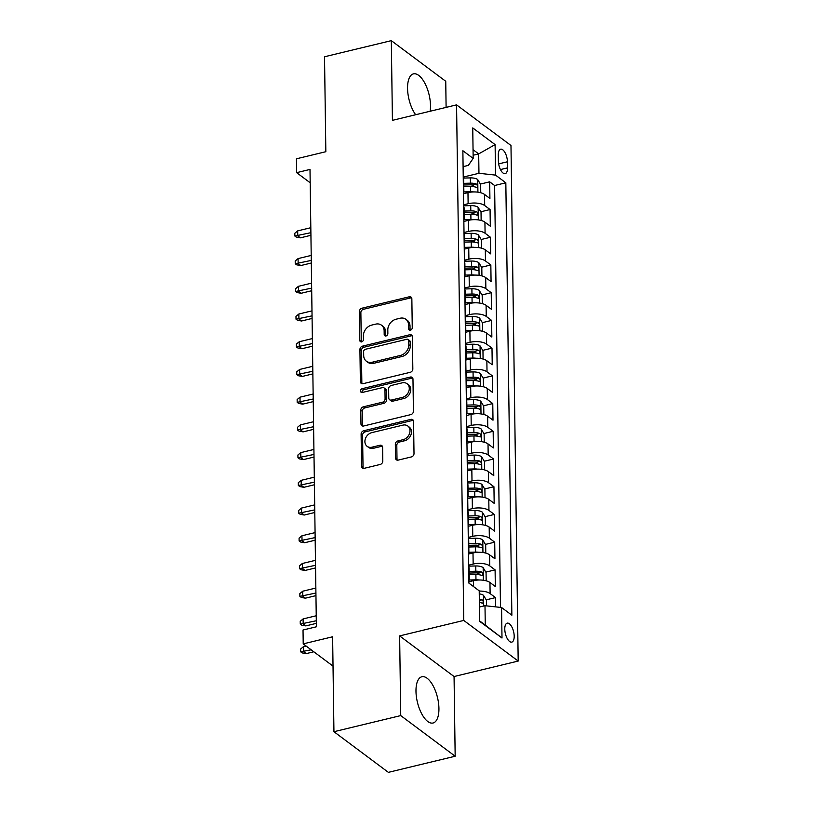 <?xml version="1.0" encoding="UTF-8"?>
<svg xmlns="http://www.w3.org/2000/svg" width="813" height="813" viewBox="0 0 813 813"><rect width="100%" height="100%" fill="white"/><g stroke="black" fill="none" stroke-linecap="round" stroke-linejoin="round"><path stroke-width="1.22" d="M410.443 330.149A2.093 1.677 -53.3 0 0 412.252 327.802L411.856 298.889A2.998 2.388 -53.3 0 0 411.022 297.121A2.998 2.388 -53.3 0 0 409.193 296.806L361.988 308.198A2.998 2.388 -53.3 0 0 359.397 311.552L359.803 340.454A2.093 1.677 -53.3 0 0 363.472 339.57L363.421 335.83A9.583 7.652 -53.3 0 1 371.693 325.098L375.626 324.143A9.583 7.652 -53.3 0 1 381.48 325.18A9.583 7.652 -53.3 0 1 384.143 330.83L384.193 334.57A2.093 1.677 -53.3 0 0 387.862 333.686L387.811 329.946A9.583 7.652 -53.3 0 1 396.083 319.214L400.016 318.259A9.583 7.652 -53.3 0 1 405.87 319.285A9.583 7.652 -53.3 0 1 408.533 324.946L408.583 328.686A2.093 1.677 -53.3 0 0 410.443 330.149M438.929 708.448A23.79 10.315 76.4 0 0 421.866 676.751A23.79 10.315 76.4 0 0 415.982 691.314A23.79 10.315 76.4 0 0 433.034 723.011A23.79 10.315 76.4 0 0 438.929 708.448M430.138 111.239A23.79 10.315 76.4 0 0 430.504 105.568A23.79 10.315 76.4 0 0 413.451 73.871A23.79 10.315 76.4 0 0 407.557 88.434A23.79 10.315 76.4 0 0 415.646 114.735M514.192 636.142A9.766 4.238 76.4 0 0 507.2 623.144A9.766 4.238 76.4 0 0 504.782 629.12A9.766 4.238 76.4 0 0 511.784 642.118A9.766 4.238 76.4 0 0 514.192 636.142M395.525 458.024A2.998 2.388 -53.3 0 0 396.358 459.792A2.998 2.388 -53.3 0 0 398.187 460.117L411.429 456.916A2.998 2.388 -53.3 0 0 414.01 453.563L413.563 421.459A2.998 2.388 -53.3 0 0 412.73 419.691A2.998 2.388 -53.3 0 0 410.9 419.376L363.696 430.768A2.998 2.388 -53.3 0 0 361.114 434.122L361.561 466.225A2.998 2.388 -53.3 0 0 362.395 467.993A2.998 2.388 -53.3 0 0 364.224 468.308L380.22 464.447A2.998 2.388 -53.3 0 0 382.801 461.093L382.608 447.353A2.998 2.388 -53.3 0 0 381.775 445.585A2.998 2.388 -53.3 0 0 379.945 445.27L372.019 447.18A8.008 6.392 -53.3 0 1 367.12 446.327A8.008 6.392 -53.3 0 1 365.372 438.756A8.008 6.392 -53.3 0 1 371.815 432.628L402.892 425.128A8.008 6.392 -53.3 0 1 407.78 425.992A8.008 6.392 -53.3 0 1 409.539 433.553A8.008 6.392 -53.3 0 1 403.096 439.681L397.913 440.931A2.998 2.388 -53.3 0 0 395.331 444.284L395.525 458.024L396.998 459.121A2.998 2.388 -53.3 0 0 397.232 460.158M446.103 107.387L445.748 81.29L391.317 40.65L324.519 56.768L325.84 151.706L296.45 158.799L296.643 172.661L310.007 169.429L316.389 626.793L303.025 630.014L303.219 643.876L333.025 666.121M400.738 715.592L455.168 756.232L454.061 676.538L399.63 635.908L400.738 715.592L333.94 731.71L332.619 636.782L303.219 643.876M399.63 635.908L463.756 620.431L456.56 104.867L510.981 145.497L518.186 661.06L463.756 620.431M391.317 40.65L392.425 120.344L456.56 104.867M410.25 372.303A2.998 2.388 -53.3 0 0 412.831 368.95L412.384 336.846A2.998 2.388 -53.3 0 0 411.551 335.078A2.998 2.388 -53.3 0 0 409.722 334.753L362.517 346.145A2.998 2.388 -53.3 0 0 359.925 349.499L360.372 381.612A2.998 2.388 -53.3 0 0 361.206 383.37A2.998 2.388 -53.3 0 0 363.035 383.695L410.25 372.303M412.974 379.153L413.421 411.256A2.998 2.388 -53.3 0 1 410.839 414.61L363.624 426.002A2.998 2.388 -53.3 0 1 361.795 425.677A2.998 2.388 -53.3 0 1 360.972 423.919L360.779 410.179A2.998 2.388 -53.3 0 1 363.36 406.825L382.506 402.201A2.998 2.388 -53.3 0 0 385.088 398.848L384.966 389.732A2.998 2.388 -53.3 0 0 384.132 387.964A2.998 2.388 -53.3 0 0 382.303 387.649L362.374 392.455A2.093 1.677 -53.3 0 1 362.313 388.644L410.311 377.059A2.998 2.388 -53.3 0 1 412.14 377.384A2.998 2.388 -53.3 0 1 412.974 379.153M455.168 756.232L388.37 772.35L333.94 731.71M495.615 606.864L495.483 597.606L486.204 599.842M479.213 591.081A12.205 5.091 -0.8 0 1 490.117 593.592L489.954 582.504L495.33 586.519L495.097 569.883L485.818 572.118M475.737 574.557L479.02 573.765M468.664 565.147L473.156 564.059A12.205 5.091 -0.8 0 1 489.731 565.878L489.568 554.791L494.944 558.795L494.711 542.169L485.432 544.405M475.351 546.834L478.633 546.041M468.278 537.423L472.77 536.346A12.205 5.091 -0.8 0 1 489.345 538.155L489.182 527.068L494.558 531.082L494.324 514.446L485.036 516.682M474.965 519.121L478.247 518.328M467.882 509.71L472.383 508.623A12.205 5.091 -0.8 0 1 488.948 510.442L488.796 499.355L494.172 503.359L493.938 486.733L484.65 488.969M474.579 491.398L477.861 490.605M467.495 481.987L471.997 480.91A12.205 5.091 -0.8 0 1 488.562 482.719L488.41 471.631L493.776 475.646L493.552 459.01L484.263 461.245M474.192 463.684L477.475 462.892M467.109 454.274L471.611 453.187A12.205 5.091 -0.8 0 1 488.176 455.006L488.024 443.918L493.389 447.922L493.166 431.286L483.877 433.532M473.806 435.961L477.089 435.168M466.723 426.551L471.215 425.473A12.205 5.091 -0.8 0 1 487.79 427.282L487.637 416.195L493.003 420.199L492.769 403.573L483.491 405.809M473.42 408.248L476.692 407.455M466.337 398.837L470.829 397.75A12.205 5.091 -0.8 0 1 487.404 399.559L487.251 388.472L492.617 392.486L492.383 375.85L483.105 378.096M473.034 380.525L476.306 379.732M465.951 371.114L470.442 370.027A12.205 5.091 -0.8 0 1 487.017 371.846L486.865 360.759L492.231 364.763L491.997 348.137L482.719 350.373M472.638 352.812L475.92 352.019M465.564 343.401L470.056 342.314A12.205 5.091 -0.8 0 1 486.631 344.123L486.479 333.035L491.845 337.049L491.611 320.413L482.333 322.659M472.251 325.088L475.534 324.296M465.178 315.678L469.67 314.59A12.205 5.091 -0.8 0 1 486.245 316.409L486.093 305.322L491.459 309.326L491.225 292.7L481.946 294.936M471.865 297.365L475.148 296.582M464.792 287.965L469.284 286.877A12.205 5.091 -0.8 0 1 485.859 288.686L485.707 277.599L491.072 281.613L490.839 264.977L481.56 267.223M471.479 269.652L474.762 268.859M464.406 260.241L468.898 259.154A12.205 5.091 -0.8 0 1 485.473 260.973L485.31 249.886L490.686 253.89L490.452 237.264L481.174 239.5M471.093 241.928L474.375 241.146M464.02 232.528L468.512 231.441A12.205 5.091 -0.8 0 1 485.087 233.25L484.924 222.162L490.3 226.177L490.066 209.541L484.69 205.537A12.205 5.091 179.2 0 0 468.125 203.717L463.623 204.805M470.707 214.215L473.989 213.423M480.788 211.787L490.066 209.541M489.954 582.504A12.205 5.091 179.2 0 0 473.39 580.695L468.888 581.773M489.568 554.791A12.205 5.091 179.2 0 0 473.003 552.972L468.501 554.06M489.182 527.068A12.205 5.091 179.2 0 0 472.617 525.259L468.115 526.336M488.796 499.355A12.205 5.091 179.2 0 0 472.221 497.536L467.729 498.623M488.41 471.631A12.205 5.091 179.2 0 0 471.835 469.823L467.343 470.9M488.024 443.918A12.205 5.091 179.2 0 0 471.449 442.099L466.957 443.187M487.637 416.195A12.205 5.091 179.2 0 0 471.062 414.386L466.571 415.463M487.251 388.472A12.205 5.091 179.2 0 0 470.676 386.663L466.184 387.75M486.865 360.759A12.205 5.091 179.2 0 0 470.29 358.94L465.798 360.027M486.479 333.035A12.205 5.091 179.2 0 0 469.904 331.226L465.412 332.314M486.093 305.322A12.205 5.091 179.2 0 0 469.518 303.503L465.026 304.59M485.707 277.599A12.205 5.091 179.2 0 0 469.131 275.79L464.64 276.877M485.31 249.886A12.205 5.091 179.2 0 0 468.745 248.067L464.243 249.154M484.924 222.162A12.205 5.091 179.2 0 0 468.359 220.353L463.857 221.441M498.308 154.958L498.389 161.055A9.461 4.106 76.4 0 0 505.168 173.657A9.461 4.106 76.4 0 0 507.515 167.874L507.424 161.767A9.461 4.106 76.4 0 0 500.645 149.175A9.461 4.106 76.4 0 0 498.308 154.958M479.629 620.898L485.27 625.106L484.995 605.705L501.57 607.514L511.865 615.207L505.828 182.793L495.534 175.11L478.959 173.291L463.237 177.082M501.57 607.514L501.997 638.012L479.629 621.315L479.213 590.827L468.908 583.134L462.871 150.73L473.166 158.413L472.749 127.926L495.107 144.612L495.534 175.11M500.493 607.402L494.609 185.506L489.68 181.827L489.914 198.453L484.538 194.449A12.205 5.091 179.2 0 0 467.973 192.63L463.471 193.718M463.461 192.559A12.205 5.091 179.2 0 0 463.847 191.248A12.205 5.091 179.2 0 0 463.42 189.947M463.847 191.248L463.695 180.161A12.205 5.091 179.2 0 0 463.268 178.86M485.087 233.25L490.452 237.264M485.473 260.973L490.839 264.977M485.859 288.686L491.225 292.7M486.245 316.409L491.611 320.413M486.631 344.123L491.997 348.137M487.017 371.846L492.383 375.85M487.404 399.559L492.769 403.573M487.79 427.282L493.166 431.286M488.176 455.006L493.552 459.01M488.562 482.719L493.938 486.733M488.948 510.442L494.324 514.446M489.345 538.155L494.711 542.169M489.731 565.878L495.097 569.883M490.117 593.592L495.483 597.606M484.995 605.705L479.436 607.047M478.959 173.291L478.684 153.891L473.044 149.683M473.125 155.232L478.684 153.891L495.107 144.612M463.095 166.655L468.369 165.385L473.166 158.413M454.061 676.538L518.186 661.06M296.643 172.661L310.19 182.773M470.321 186.492L473.603 185.699M480.392 184.063L489.68 181.827M494.609 185.506L505.828 182.793M463.806 217.671A12.205 5.091 -0.8 0 1 464.233 218.971L464.081 207.884A12.205 5.091 179.2 0 0 463.654 206.583M464.193 245.384A12.205 5.091 -0.8 0 1 464.619 246.685L464.467 235.597A12.205 5.091 179.2 0 0 464.04 234.296M464.233 218.971A12.205 5.091 -0.8 0 1 463.847 220.282M464.579 273.107A12.205 5.091 -0.8 0 1 465.006 274.408L464.853 263.321A12.205 5.091 179.2 0 0 464.426 262.02M464.619 246.685A12.205 5.091 -0.8 0 1 464.233 247.995M464.965 300.82A12.205 5.091 -0.8 0 1 465.392 302.121L465.239 291.034A12.205 5.091 179.2 0 0 464.812 289.733M465.006 274.408A12.205 5.091 -0.8 0 1 464.619 275.719M465.361 328.543A12.205 5.091 -0.8 0 1 465.788 329.844L465.625 318.757A12.205 5.091 179.2 0 0 465.199 317.456M465.392 302.121A12.205 5.091 -0.8 0 1 465.006 303.432M465.747 356.257A12.205 5.091 -0.8 0 1 466.174 357.557L466.012 346.47A12.205 5.091 179.2 0 0 465.585 345.169M465.788 329.844A12.205 5.091 -0.8 0 1 465.392 331.155M466.134 383.98A12.205 5.091 -0.8 0 1 466.56 385.281L466.398 374.193A12.205 5.091 179.2 0 0 465.971 372.893M466.174 357.557A12.205 5.091 -0.8 0 1 465.778 358.868M466.52 411.693A12.205 5.091 -0.8 0 1 466.947 412.994L466.794 401.907A12.205 5.091 179.2 0 0 466.367 400.606M466.56 385.281A12.205 5.091 -0.8 0 1 466.164 386.592M466.906 439.416A12.205 5.091 -0.8 0 1 467.333 440.717L467.18 429.63A12.205 5.091 179.2 0 0 466.753 428.329M466.947 412.994A12.205 5.091 -0.8 0 1 466.55 414.315M467.292 467.129A12.205 5.091 -0.8 0 1 467.719 468.43L467.566 457.343A12.205 5.091 179.2 0 0 467.14 456.042M467.333 440.717A12.205 5.091 -0.8 0 1 466.936 442.028M467.678 494.853A12.205 5.091 -0.8 0 1 468.105 496.154L467.953 485.066A12.205 5.091 179.2 0 0 467.526 483.765M467.719 468.43A12.205 5.091 -0.8 0 1 467.333 469.751M468.064 522.576A12.205 5.091 -0.8 0 1 468.491 523.877L468.339 512.79A12.205 5.091 179.2 0 0 467.912 511.489M468.105 496.154A12.205 5.091 -0.8 0 1 467.719 497.465M468.451 550.289A12.205 5.091 -0.8 0 1 468.877 551.59L468.725 540.503A12.205 5.091 179.2 0 0 468.298 539.202M468.491 523.877A12.205 5.091 -0.8 0 1 468.105 525.188M468.837 578.013A12.205 5.091 -0.8 0 1 469.264 579.313L469.111 568.226A12.205 5.091 179.2 0 0 468.684 566.925M468.877 551.59A12.205 5.091 -0.8 0 1 468.491 552.901M469.264 579.313A12.205 5.091 -0.8 0 1 468.877 580.624M501.997 638.012L485.27 625.106M410.108 330.19A2.093 1.677 -53.3 0 1 410.057 329.783L410.006 326.043A9.583 7.652 -53.3 0 0 407.343 320.393L405.87 319.285M381.48 325.18L382.953 326.277A9.583 7.652 -53.3 0 1 385.616 331.928L385.667 335.667A2.093 1.677 -53.3 0 0 385.718 336.084M411.622 297.853A2.998 2.388 -53.3 0 0 410.667 297.904L363.452 309.296A2.998 2.388 -53.3 0 0 360.87 312.649L361.277 341.551A2.093 1.677 -53.3 0 0 361.328 341.968M412.15 335.81A2.998 2.388 -53.3 0 0 411.195 335.85L363.98 347.242A2.998 2.388 -53.3 0 0 361.399 350.596L361.846 382.71A2.998 2.388 -53.3 0 0 362.08 383.736M408.756 340.718A2.093 1.677 -53.3 0 0 406.886 339.265L365.454 349.265A2.093 1.677 -53.3 0 0 363.645 351.612L363.696 355.555A9.583 7.652 -53.3 0 0 366.358 361.206A9.583 7.652 -53.3 0 0 372.212 362.232L400.535 355.403A9.583 7.652 -53.3 0 0 408.807 344.671L408.756 340.718L410.219 341.826A2.093 1.677 -53.3 0 0 409.64 340.586L408.167 339.488M366.358 361.206L367.832 362.303A9.583 7.652 -53.3 0 0 373.685 363.33L372.212 362.232M410.219 341.826L410.28 345.769A9.583 7.652 -53.3 0 1 402.008 356.501L373.685 363.33M384.132 387.964L385.606 389.061A2.998 2.388 -53.3 0 1 386.439 390.829L386.561 399.945A2.998 2.388 -53.3 0 1 383.98 403.299L364.834 407.923A2.998 2.388 -53.3 0 0 362.242 411.276L362.435 425.016A2.998 2.388 -53.3 0 0 362.669 426.042M412.74 378.116A2.998 2.388 -53.3 0 0 411.785 378.167L363.787 389.742A2.093 1.677 -53.3 0 0 362.029 392.506M402.374 397.405A8.008 6.392 -53.3 0 0 408.817 391.277A8.008 6.392 -53.3 0 0 407.059 383.716A8.008 6.392 -53.3 0 0 402.171 382.852L391.216 385.494A2.998 2.388 -53.3 0 0 388.634 388.848L388.766 397.964A2.998 2.388 -53.3 0 0 389.59 399.732A2.998 2.388 -53.3 0 0 391.419 400.047L402.374 397.405L403.848 398.502A8.008 6.392 -53.3 0 0 410.291 392.374A8.008 6.392 -53.3 0 0 408.533 384.813L407.059 383.716M389.59 399.732L391.063 400.829A2.998 2.388 -53.3 0 0 392.892 401.144L391.419 400.047M403.848 398.502L392.892 401.144M407.78 425.992L409.254 427.089A8.008 6.392 -53.3 0 1 411.012 434.65A8.008 6.392 -53.3 0 1 404.569 440.778L399.386 442.028A2.998 2.388 -53.3 0 0 396.805 445.382L396.998 459.121M367.12 446.327L368.594 447.424A8.008 6.392 -53.3 0 0 373.492 448.278L372.019 447.18M382.374 446.327A2.998 2.388 -53.3 0 0 381.419 446.367L373.492 448.278M413.329 420.423A2.998 2.388 -53.3 0 0 412.374 420.473L365.169 431.866A2.998 2.388 -53.3 0 0 362.578 435.219L363.025 467.323A2.998 2.388 -53.3 0 0 363.259 468.359M480.757 192.752L480.635 184.47L477.658 179.5A8.079 3.374 179.2 0 0 470.351 177.895L463.258 178.088M473.694 191.939A8.079 3.374 179.2 0 0 470.544 191.756L463.745 191.939M463.989 193.596L463.471 193.606M463.786 186.675L470.473 186.492A8.079 3.374 -0.8 0 1 476.347 187.356C477.902 186.99 477.881 185.872 476.296 184.023A8.079 3.374 179.2 0 0 470.422 183.169L463.735 183.352M463.756 184.998L470.575 184.815A4.116 1.717 -0.8 0 1 472.455 184.958L476.296 184.023M476.347 187.356L476.946 187.417M300.404 237.833L296.328 237.122L294.855 236.024L294.814 233.26L297.69 230.872L297.751 235.861L300.404 237.833L310.922 235.303M294.855 236.024L310.881 232.691M297.69 230.872L310.82 227.701M481.144 220.465L481.032 212.193L478.044 207.224A8.079 3.374 179.2 0 0 470.737 205.618L463.644 205.811M474.081 219.652A8.079 3.374 179.2 0 0 470.93 219.48L464.132 219.662M464.386 221.309L463.857 221.329M464.172 214.388L470.859 214.205A8.079 3.374 -0.8 0 1 476.733 215.069C478.288 214.703 478.278 213.595 476.682 211.746A8.079 3.374 179.2 0 0 470.808 210.882L464.121 211.065M464.152 212.721L470.961 212.539A4.116 1.717 -0.8 0 1 472.841 212.671L476.682 211.746M476.733 215.069L477.333 215.14M300.79 265.556L296.715 264.845L295.241 263.747L295.2 260.973L298.076 258.585L298.147 263.575L300.79 265.556L311.308 263.016M295.241 263.747L311.277 260.414M298.076 258.585L311.206 255.424M481.53 248.189L481.418 239.906L478.43 234.937A8.079 3.374 179.2 0 0 471.123 233.331L464.03 233.524M474.467 247.376A8.079 3.374 179.2 0 0 471.316 247.193L464.518 247.376M464.772 249.032L464.243 249.042M464.558 242.111L471.245 241.928A8.079 3.374 -0.8 0 1 477.119 242.792C478.674 242.426 478.664 241.309 477.079 239.459A8.079 3.374 179.2 0 0 471.194 238.605L464.508 238.788M464.538 240.435L471.347 240.252A4.116 1.717 -0.8 0 1 473.227 240.394L477.079 239.459M477.119 242.792L477.719 242.863M301.176 293.269L297.101 292.568L295.627 291.461L295.586 288.696L298.462 286.308L298.534 291.298L301.176 293.269L311.694 290.739M295.627 291.461L311.664 288.127M298.462 286.308L311.592 283.137M481.916 275.902L481.804 267.629L478.816 262.66A8.079 3.374 179.2 0 0 471.51 261.054L464.416 261.247M474.853 275.089A8.079 3.374 179.2 0 0 471.703 274.916L464.904 275.099M465.158 276.745L464.63 276.766M464.945 269.825L471.631 269.652A8.079 3.374 -0.8 0 1 477.505 270.505C479.06 270.14 479.05 269.032 477.465 267.182A8.079 3.374 179.2 0 0 471.581 266.318L464.894 266.501M464.924 268.158L471.733 267.975A4.116 1.717 -0.8 0 1 473.613 268.107L477.465 267.182M477.505 270.505L478.105 270.577M301.562 320.993L297.487 320.281L296.013 319.184L295.973 316.409L298.849 314.021L298.92 319.011L301.562 320.993L312.08 318.452M296.013 319.184L312.05 315.851M298.849 314.021L311.979 310.861M482.302 303.625L482.19 295.343L479.203 290.373A8.079 3.374 179.2 0 0 471.896 288.778L464.802 288.971M475.249 302.812A8.079 3.374 179.2 0 0 472.089 302.629L465.29 302.812M465.544 304.469L465.016 304.479M465.331 297.548L472.018 297.365A8.079 3.374 -0.8 0 1 477.892 298.229C479.446 297.863 479.436 296.755 477.851 294.895A8.079 3.374 179.2 0 0 471.967 294.042L465.29 294.225M465.31 295.881L472.119 295.688A4.116 1.717 -0.8 0 1 473.999 295.83L477.851 294.895M477.892 298.229L478.491 298.3M301.948 348.706L297.873 348.005L296.399 346.907L296.369 344.133L299.235 341.745L299.306 346.734L301.948 348.706L312.466 346.175M296.399 346.907L312.436 343.564M299.235 341.745L312.365 338.574M482.688 331.338L482.576 323.066L479.589 318.096A8.079 3.374 179.2 0 0 472.282 316.491L465.188 316.684M475.635 330.525A8.079 3.374 179.2 0 0 472.475 330.352L465.676 330.535M465.93 332.182L465.412 332.202M465.717 325.261L472.404 325.088A8.079 3.374 -0.8 0 1 478.278 325.942C479.833 325.576 479.822 324.468 478.237 322.619A8.079 3.374 179.2 0 0 472.363 321.755L465.676 321.938M465.697 323.594L472.505 323.411A4.116 1.717 -0.8 0 1 474.386 323.544L478.237 322.619M478.278 325.942L478.877 326.013M302.334 376.429L298.259 375.718L296.786 374.62L296.755 371.846L299.621 369.458L299.692 374.447L302.334 376.429L312.853 373.889M296.786 374.62L312.822 371.287M299.621 369.458L312.751 366.297M483.074 359.061L482.963 350.779L479.985 345.81A8.079 3.374 179.2 0 0 472.668 344.214L465.575 344.407M476.022 358.248A8.079 3.374 179.2 0 0 472.861 358.066L466.062 358.259M466.316 359.905L465.798 359.915M466.103 352.984L472.79 352.801A8.079 3.374 -0.8 0 1 478.664 353.665C480.219 353.299 480.209 352.192 478.623 350.332A8.079 3.374 179.2 0 0 472.749 349.478L466.062 349.661M466.083 351.318L472.892 351.125A4.116 1.717 -0.8 0 1 474.782 351.267L478.623 350.332M478.664 353.665L479.264 353.736M302.731 404.142L298.645 403.441L297.182 402.344L297.141 399.569L300.007 397.181L300.078 402.171L302.731 404.142L313.249 401.612M297.182 402.344L313.208 399M300.007 397.181L313.137 394.01M483.461 386.775L483.349 378.502L480.371 373.533A8.079 3.374 179.2 0 0 473.054 371.927L465.961 372.12M476.408 385.962A8.079 3.374 179.2 0 0 473.257 385.789L466.459 385.972M466.703 387.618L466.184 387.638M466.489 380.708L473.176 380.525A8.079 3.374 -0.8 0 1 479.06 381.378C480.615 381.012 480.595 379.905 479.009 378.055A8.079 3.374 179.2 0 0 473.136 377.191L466.449 377.374M466.469 379.031L473.278 378.848A4.116 1.717 -0.8 0 1 475.168 378.98L479.009 378.055M479.06 381.378L479.65 381.449M303.117 431.866L299.032 431.154L297.568 430.057L297.528 427.282L300.393 424.904L300.464 429.884L303.117 431.866L313.635 429.325M297.568 430.057L313.594 426.723M300.393 424.904L313.523 421.734M483.857 414.498L483.735 406.215L480.757 401.256A8.079 3.374 179.2 0 0 473.451 399.65L466.347 399.844M476.794 413.685A8.079 3.374 179.2 0 0 473.644 413.502L466.845 413.695M467.089 415.341L466.571 415.352M466.875 408.421L473.562 408.238A8.079 3.374 -0.8 0 1 479.446 409.102C481.001 408.736 480.981 407.628 479.396 405.778A8.079 3.374 179.2 0 0 473.522 404.915L466.835 405.098M466.855 406.754L473.664 406.561A4.116 1.717 -0.8 0 1 475.554 406.703L479.396 405.778M479.446 409.102L480.036 409.173M303.503 459.589L299.418 458.878L297.954 457.78L297.914 455.006L300.78 452.617L300.851 457.607L303.503 459.589L314.021 457.048M297.954 457.78L313.981 454.437M300.78 452.617L313.909 449.447M484.243 442.211L484.121 433.939L481.144 428.969A8.079 3.374 179.2 0 0 473.837 427.364L466.743 427.557M477.18 441.398A8.079 3.374 179.2 0 0 474.03 441.225L467.231 441.408M467.475 443.055L466.957 443.075M467.272 436.144L473.949 435.961A8.079 3.374 -0.8 0 1 479.833 436.815C481.387 436.449 481.367 435.341 479.782 433.492A8.079 3.374 179.2 0 0 473.908 432.628L467.221 432.811M467.241 434.467L474.05 434.284A4.116 1.717 -0.8 0 1 475.94 434.416L479.782 433.492M479.833 436.815L480.422 436.886M303.889 487.302L299.814 486.591L298.341 485.493L298.3 482.719L301.166 480.341L301.237 485.331L303.889 487.302L314.407 484.761M298.341 485.493L314.367 482.16M301.166 480.341L314.296 477.17M484.629 469.934L484.507 461.652L481.53 456.693A8.079 3.374 179.2 0 0 474.223 455.087L467.129 455.28M477.566 469.121A8.079 3.374 179.2 0 0 474.416 468.938L467.617 469.131M467.861 470.778L467.343 470.788M467.658 463.857L474.345 463.674A8.079 3.374 -0.8 0 1 480.219 464.538C481.774 464.172 481.753 463.064 480.168 461.215A8.079 3.374 179.2 0 0 474.294 460.351L467.607 460.534M467.627 462.191L474.446 462.008A4.116 1.717 -0.8 0 1 476.327 462.14L480.168 461.215M480.219 464.538L480.818 464.609M304.275 515.025L300.2 514.314L298.727 513.216L298.686 510.442L301.552 508.054L301.623 513.044L304.275 515.025L314.794 512.485M298.727 513.216L314.753 509.873M301.552 508.054L314.682 504.883M485.015 497.647L484.894 489.375L481.916 484.406A8.079 3.374 179.2 0 0 474.609 482.8L467.516 482.993M477.953 496.845A8.079 3.374 179.2 0 0 474.802 496.662L468.003 496.845M468.247 498.491L467.729 498.511M468.044 491.58L474.731 491.398A8.079 3.374 -0.8 0 1 480.605 492.251C482.16 491.885 482.139 490.778 480.554 488.928A8.079 3.374 179.2 0 0 474.68 488.064L467.993 488.247M468.014 489.904L474.833 489.721A4.116 1.717 -0.8 0 1 476.713 489.853L480.554 488.928M480.605 492.251L481.205 492.322M304.662 542.738L300.586 542.027L299.113 540.93L299.072 538.155L301.948 535.777L302.009 540.767L304.662 542.738L315.18 540.198M299.113 540.93L315.139 537.596M301.948 535.777L315.078 532.606M485.402 525.371L485.29 517.088L482.302 512.129A8.079 3.374 179.2 0 0 474.995 510.523L467.902 510.716M478.339 524.558A8.079 3.374 179.2 0 0 475.188 524.385L468.39 524.568M468.634 526.214L468.115 526.224M468.43 519.294L475.117 519.111A8.079 3.374 -0.8 0 1 480.991 519.974C482.546 519.609 482.526 518.501 480.94 516.651A8.079 3.374 179.2 0 0 475.066 515.788L468.379 515.97M468.41 517.627L475.219 517.444A4.116 1.717 -0.8 0 1 477.099 517.576L480.94 516.651M480.991 519.974L481.591 520.046M305.048 570.462L300.973 569.75L299.499 568.653L299.458 565.878L302.334 563.49L302.395 568.48L305.048 570.462L315.566 567.921M299.499 568.653L315.525 565.309M302.334 563.49L315.464 560.32M485.788 553.084L485.676 544.812L482.688 539.842A8.079 3.374 179.2 0 0 475.381 538.236L468.288 538.43M478.725 552.281A8.079 3.374 179.2 0 0 475.575 552.098L468.776 552.281M469.03 553.938L468.501 553.948M468.816 547.017L475.503 546.834A8.079 3.374 -0.8 0 1 481.377 547.688C482.932 547.322 482.922 546.214 481.326 544.364A8.079 3.374 179.2 0 0 475.453 543.511L468.766 543.684M468.796 545.34L475.605 545.157A4.116 1.717 -0.8 0 1 477.485 545.289L481.326 544.364M481.377 547.688L481.977 547.759M305.434 598.175L301.359 597.464L299.885 596.366L299.845 593.602L302.721 591.214L302.792 596.203L305.434 598.175L315.952 595.634M299.885 596.366L315.922 593.033M302.721 591.214L315.851 588.043M486.174 580.807L486.062 572.535L483.074 567.565A8.079 3.374 179.2 0 0 475.768 565.96L468.674 566.153M479.111 579.994A8.079 3.374 179.2 0 0 475.961 579.821L469.162 580.004M469.416 581.651L468.888 581.661M469.203 574.73L475.89 574.547A8.079 3.374 -0.8 0 1 481.763 575.411C483.318 575.045 483.308 573.937 481.723 572.088A8.079 3.374 179.2 0 0 475.839 571.224L469.152 571.407M469.182 573.063L475.991 572.88A4.116 1.717 -0.8 0 1 477.871 573.013L481.723 572.088M481.763 575.411L482.363 575.482M305.82 625.898L301.745 625.187L300.271 624.089L300.231 621.315L303.107 618.927L303.178 623.917L305.82 625.898L316.338 623.358M300.271 624.089L316.308 620.746M303.107 618.927L316.237 615.756M486.53 605.868L486.448 600.248L483.461 595.279A8.079 3.374 179.2 0 0 479.253 593.846M479.375 602.443A8.079 3.374 -0.8 0 1 482.15 603.134C483.705 602.758 483.694 601.65 482.109 599.801A8.079 3.374 179.2 0 0 479.324 599.11M482.15 603.134L482.749 603.195M306.206 653.611L302.131 652.9L300.658 651.802L300.627 649.038L303.493 646.65L303.564 651.64L306.206 653.611L313.818 651.782M300.658 651.802L311.166 649.8M303.493 646.65L306.095 646.02M473.471 586.539L473.39 580.695M473.156 564.059L473.003 552.972M472.77 536.346L472.617 525.259M472.383 508.623L472.221 497.536M471.997 480.91L471.835 469.823M471.611 453.187L471.449 442.099M471.215 425.473L471.062 414.386M470.829 397.75L470.676 386.663M470.442 370.027L470.29 358.94M470.056 342.314L469.904 331.226M469.67 314.59L469.518 303.503M469.284 286.877L469.131 275.79M468.898 259.154L468.745 248.067M468.512 231.441L468.359 220.353M468.125 203.717L467.973 192.63M484.69 205.537L484.538 194.449M498.654 163.891L507.424 161.767M500.442 169.571L507.515 167.874M410.006 326.043L408.533 324.946M385.667 335.667L384.193 334.57M385.616 331.928L384.143 330.83M361.277 341.551L359.803 340.454M360.87 312.649L359.397 311.552M363.452 309.296L361.988 308.198M410.667 297.904L409.193 296.806M410.057 329.783L408.583 328.686M361.846 382.71L360.372 381.612M361.399 350.596L359.925 349.499M363.98 347.242L362.517 346.145M411.195 335.85L409.722 334.753M402.008 356.501L400.535 355.403M410.28 345.769L408.807 344.671M362.435 425.016L360.972 423.919M362.242 411.276L360.779 410.179M364.834 407.923L363.36 406.825M383.98 403.299L382.506 402.201M386.561 399.945L385.088 398.848M386.439 390.829L384.966 389.732M363.787 389.742L362.313 388.644M411.785 378.167L410.311 377.059M396.805 445.382L395.331 444.284M399.386 442.028L397.913 440.931M404.569 440.778L403.096 439.681M381.419 446.367L379.945 445.27M363.025 467.323L361.561 466.225M362.578 435.219L361.114 434.122M365.169 431.866L363.696 430.768M412.374 420.473L410.9 419.376M477.912 192.173L477.739 179.622M470.422 183.169L470.351 177.895M470.544 191.756L470.473 186.492M478.298 219.896L478.125 207.345M470.808 210.882L470.737 205.618M470.93 219.48L470.859 214.205M478.684 247.609L478.511 235.069M471.194 238.605L471.123 233.331M471.316 247.193L471.245 241.928M479.07 275.333L478.898 262.782M471.581 266.318L471.51 261.054M471.703 274.916L471.631 269.652M479.457 303.056L479.284 290.505M471.967 294.042L471.896 288.778M472.089 302.629L472.018 297.365M479.843 330.769L479.67 318.218M472.363 321.755L472.282 316.491M472.475 330.352L472.404 325.088M480.229 358.492L480.056 345.942M472.749 349.478L472.668 344.214M472.861 358.066L472.79 352.801M480.615 386.205L480.442 373.655M473.136 377.191L473.054 371.927M473.257 385.789L473.176 380.525M481.001 413.929L480.829 401.378M473.522 404.915L473.451 399.65M473.644 413.502L473.562 408.238M481.398 441.642L481.215 429.091M473.908 432.628L473.837 427.364M474.03 441.225L473.949 435.961M481.784 469.365L481.601 456.815M474.294 460.351L474.223 455.087M474.416 468.938L474.345 463.674M482.17 497.078L481.987 484.528M474.68 488.064L474.609 482.8M474.802 496.662L474.731 491.398M482.556 524.802L482.383 512.251M475.066 515.788L474.995 510.523M475.188 524.385L475.117 519.111M482.942 552.515L482.77 539.964M475.453 543.511L475.381 538.236M475.575 552.098L475.503 546.834M483.329 580.238L483.156 567.687M475.839 571.224L475.768 565.96M475.961 579.821L475.89 574.547M483.684 606.02L483.542 595.401M479.345 600.472L482.109 599.801"/></g></svg>

